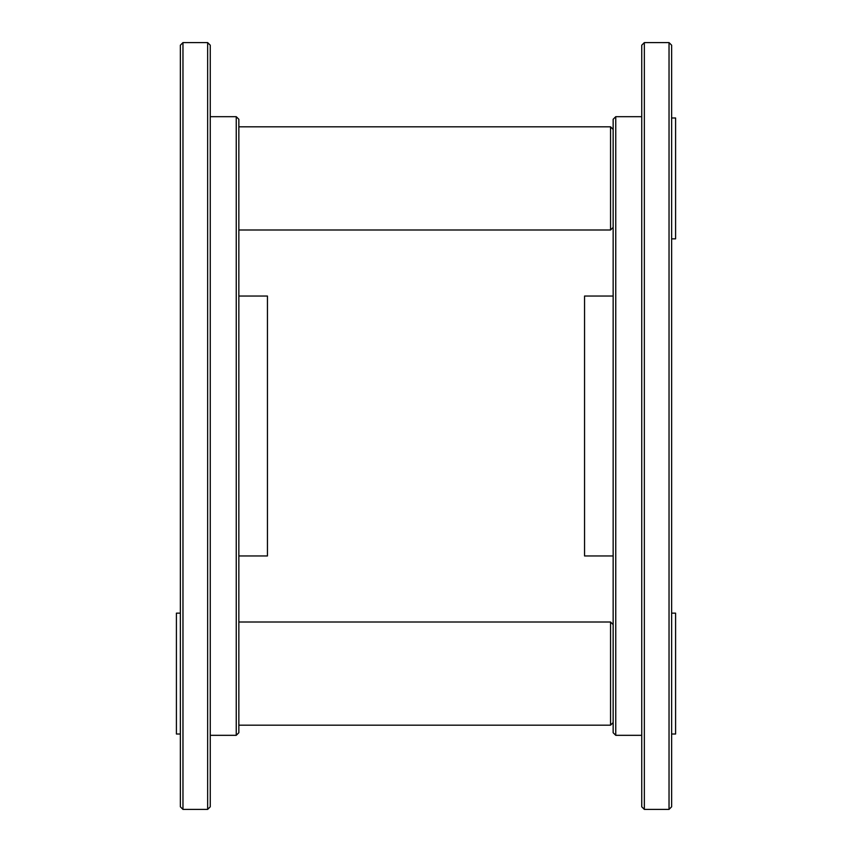 <?xml version="1.0" encoding="UTF-8"?>
<svg xmlns="http://www.w3.org/2000/svg" width="852" height="852" viewBox="0 0 852 852"><rect width="100%" height="100%" fill="white"/><g stroke="black" fill="none" stroke-linecap="round" stroke-linejoin="round"><path stroke-width="1.28" d="M238.848 296.038L267.443 296.038L267.443 555.962L238.848 555.962M238.848 410.558L238.848 732.72L238.848 119.28L236.249 116.681L236.249 735.319L210.252 735.319M210.252 45.199L210.252 806.801L210.252 45.199L207.654 42.6L207.654 809.4L182.967 809.4L182.967 42.6L180.368 45.199L180.368 806.801L180.368 45.199M613.152 555.962L584.557 555.962L584.557 296.038L613.152 296.038M615.751 116.681L615.751 735.319L613.152 732.72L613.152 119.28L615.751 116.681L641.748 116.681M613.152 440.825L613.152 409.94M641.748 806.801L641.748 45.199L641.748 806.801L644.346 809.4L644.346 42.6L669.033 42.6L669.033 809.4L671.632 806.801L671.632 45.199L671.632 806.801M644.346 809.4L669.033 809.4M613.152 624.601L610.554 622.003L610.554 725.169L613.152 722.571M613.152 129.429L610.554 126.831L610.554 229.997L613.152 227.399M671.632 734.019L675.593 734.019L675.593 613.152L671.632 613.152M671.632 238.848L675.593 238.848L675.593 117.981L671.632 117.981M180.368 613.152L176.407 613.152L176.407 734.019L180.368 734.019M236.249 735.319L238.848 732.72M236.249 116.681L210.252 116.681M210.252 806.801L207.654 809.4M207.654 42.6L182.967 42.6M182.967 809.4L180.368 806.801M615.751 735.319L641.748 735.319M641.748 45.199L644.346 42.6M669.033 42.6L671.632 45.199M238.848 622.003L610.554 622.003M238.848 725.169L610.554 725.169M238.848 126.831L610.554 126.831M238.848 229.997L610.554 229.997"/></g></svg>
